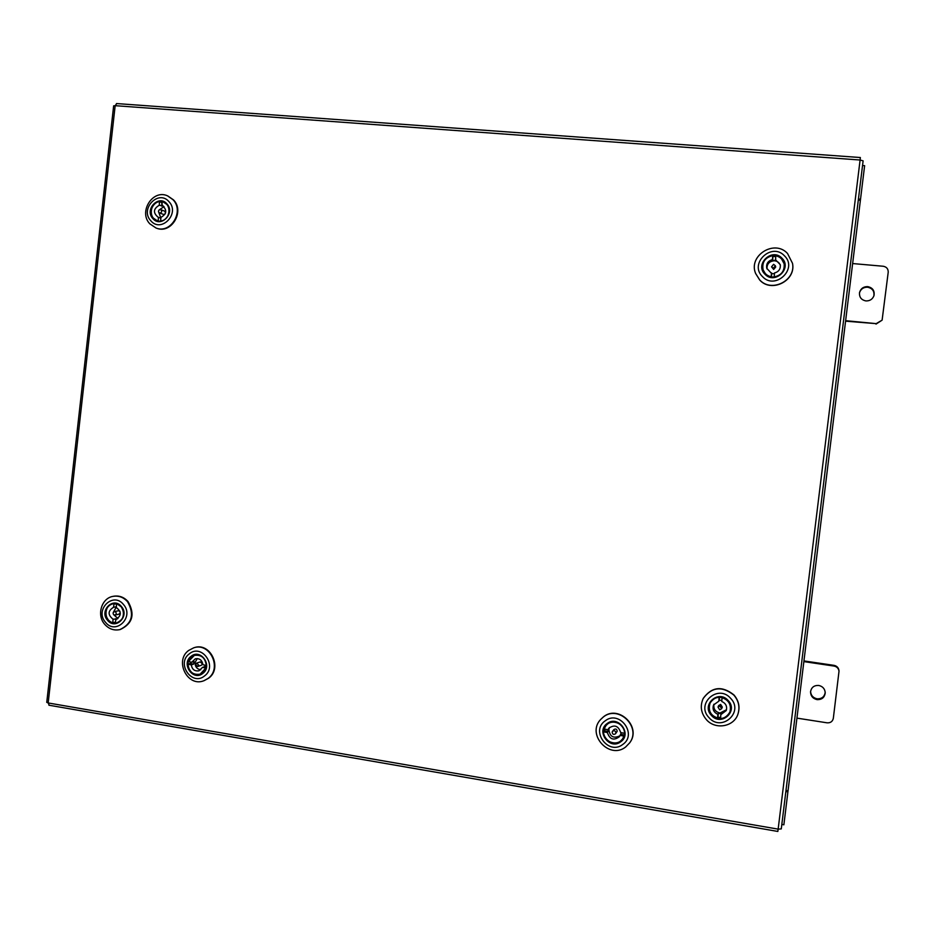 <?xml version="1.0" encoding="UTF-8"?>
<svg xmlns="http://www.w3.org/2000/svg" width="935" height="935" viewBox="0 0 935 935"><rect width="100%" height="100%" fill="white"/><g stroke="black" fill="none" stroke-linecap="round" stroke-linejoin="round"><path stroke-width="1.4" d="M818.744 685.448C814.046 685.25 811.311 687.389 810.54 691.877C810.692 696.026 812.842 698.597 817.003 699.614C821.923 699.777 824.67 697.487 825.231 692.741C824.869 688.791 822.706 686.36 818.744 685.448M810.575 691.491C810.914 695.43 813.064 697.861 817.026 698.796C821.736 698.994 824.46 696.844 825.208 692.344M796.936 718.127L827.101 722.825C830.514 723.024 832.594 721.516 833.33 718.302L839.011 671.248C838.601 668.42 836.954 666.69 834.078 666.071L803.866 661.606M834.078 666.071L834.043 665.358L803.948 660.928M834.043 665.358C836.907 665.989 838.543 667.707 838.964 670.535L839.011 671.248M867.703 286.613C863.484 286.577 860.761 288.529 859.557 292.468C859.101 297.131 861.24 299.948 865.95 300.93C869.889 301.012 872.554 299.258 873.968 295.659C874.798 290.727 872.706 287.711 867.703 286.613M873.874 295.951C874.505 291.147 872.402 288.237 867.551 287.209C863.484 287.15 860.796 288.997 859.499 292.748M845.637 320.682L876.177 323.639L882.114 320.156L888.215 272.214C888.273 268.871 886.614 266.884 883.236 266.253L852.638 263.553M845.579 321.173L876.177 323.639M882.114 320.156L876.001 324.106M860.352 157.583L860.095 160.014L863.11 160.855L781.274 828.913L778.154 829.135L777.838 831.367M49.228 705.189L48.176 702.956L46.75 702.314M863.11 160.855L781.274 828.913M113.638 105.9L115.169 105.678L116.711 103.61M858.435 199.015L860.527 199.178L864.63 165.659L862.538 165.507M785.856 791.513L787.901 791.863L783.869 824.799L781.824 824.448M860.352 200.464L860.527 199.178M787.901 791.863L788.053 790.578M858.33 199.868L860.364 200.499L788.065 790.542L785.949 790.776M860.364 200.499L788.065 790.542M121.41 606.511C130.094 616.072 115.496 630.506 107.537 620.279C98.9 610.742 113.392 596.308 121.41 606.511M106.543 616.971L108.215 619.812C110.611 622.465 113.462 623.47 116.781 622.839C123.876 619.496 125.372 614.166 121.281 606.862L117.448 604.15L112.936 603.788C108.413 605.097 106.041 608.299 105.819 613.407M123.455 604.478C113.077 591.282 94.33 609.971 105.503 622.289C115.8 635.543 134.71 616.866 123.455 604.478M104.72 624.335C96.387 615.148 101.494 598.061 113.123 596.343C118.71 595.466 123.514 597.255 127.534 601.708C134.687 614.388 132.115 623.692 119.832 629.617C113.976 630.774 108.939 629.021 104.72 624.335M113.392 596.296L113.673 596.238C119.259 595.361 124.063 597.149 128.072 601.602C135.213 614.272 132.653 623.563 120.37 629.477L120.101 629.547M114.561 615.101L115.04 615.078C116.735 613.816 116.665 612.659 114.806 611.607L114.339 611.63C112.632 612.881 112.703 614.038 114.561 615.101M118.71 614.19L120.346 613.068M119.984 611.268L118.488 610.742L114.339 611.63M113.053 619.215L112.808 622.733C103.703 620.863 103.773 605.214 112.901 603.858L114.105 603.706L113.509 607.294C107.829 610.882 107.677 614.856 113.053 619.215L117.179 618.958M113.871 607.236L116.372 606.71M116.361 606.897L113.205 612.624M113.602 614.634L117.939 618.491M116.746 603.928L116.559 603.963C125.57 605.775 125.699 621.226 116.711 622.792L115.262 622.99L115.952 619.391C121.562 615.744 121.679 611.782 116.314 607.481L116.571 603.881M115.566 618.654L115.508 619.473L116.396 619.274M115.321 622.161L112.808 622.733M191.009 656.382C200.663 648.107 213.122 665.954 202.837 673.387C193.148 681.615 180.782 663.792 191.009 656.382M202.731 672.803C210.924 667.017 203.678 651.905 194.386 655.33L191.593 656.802C183.33 662.67 190.857 677.922 200.207 674.182L202.731 672.803M189.267 653.881C176.049 663.476 192.026 686.535 204.59 675.9C217.89 666.269 201.75 643.163 189.267 653.881M208.131 678.389L203.877 680.738C187.526 687.482 174.179 660.764 188.671 650.444L193.72 647.815C209.919 642.029 222.378 668.35 208.131 678.389M193.966 647.745L194.211 647.663C210.398 641.889 222.846 668.186 208.61 678.226L204.11 680.657M198.746 665.171L196.595 663.102L195.473 664.446L197.647 666.515L198.746 665.171M197.647 666.515L201.352 665.288L202.463 663.955L200.312 661.898L196.595 663.102M202.509 667.368L205.805 668.093L200.137 674.147C192.996 675.222 188.964 671.903 188.005 664.189L191.289 664.902C192.143 669.53 194.714 671.494 199.015 670.781L202.509 667.368L204.742 666.62L205.116 665.194M191.289 664.902L193.568 664.177L194.001 661.536L191.733 662.26L188.438 661.536L194.351 655.4C201.376 654.5 205.338 657.843 206.238 665.439L202.942 664.715C202.112 660.133 199.576 658.17 195.321 658.801L191.733 662.26M197.285 658.567L195.123 662.342C194.936 666.608 196.817 669.086 200.756 669.811M190.448 661.98L190.284 663.453L193.568 664.177M204.742 666.62L206.191 666.947M190.284 663.453L188.005 664.189M607.201 723.503C618.187 714.784 632.422 733.987 620.723 741.806C609.69 750.478 595.572 731.31 607.201 723.503M620.408 741.151L622.616 738.942C629.699 730.06 616.481 716.806 607.692 723.935L605.88 725.642C598.061 734.291 611.28 748.456 620.408 741.151M605.214 720.827C590.184 730.913 608.428 755.714 622.71 744.505C637.857 734.384 619.426 709.525 605.214 720.827M625.608 747.03C609.445 759.898 586.362 734.559 600.504 719.623L603.391 716.958C618.526 704.628 641.585 727.173 629.699 742.822L625.608 747.03M600.597 719.518L603.578 716.748C618.701 704.429 641.737 726.951 629.863 742.589L629.781 742.706M615.885 732.958C615.51 730.726 614.388 730.188 612.519 731.345L612.156 732.152C612.542 734.407 613.676 734.933 615.546 733.753L615.885 732.958M615.546 733.753L617.205 731.228C616.831 729.008 615.709 728.482 613.851 729.627L612.519 731.345M620.174 735.354L623.937 736.161L622.535 738.93C617.205 747.147 602.841 741.677 603.659 731.789L607.399 732.596C609.749 739.48 613.757 740.836 619.426 736.687L621.389 732.678M607.399 732.596L608.708 728.739L607.89 729.767L604.139 728.961L605.915 725.712C611.525 718.103 625.199 723.702 624.428 733.332L620.665 732.526C618.409 725.747 614.459 724.321 608.79 728.236L607.89 729.767M609.55 727.453L608.849 729.44C609.795 736.733 613.512 738.837 619.999 735.751M604.688 729.078L604.489 730.749L608.229 731.556M620.957 734.302L624.311 735.027M604.489 730.749L603.659 731.789M166.921 203.865C175.722 212.888 160.937 228.339 152.861 218.591C144.119 209.604 158.798 194.153 166.921 203.865M153.539 218.252L156.998 220.602C165.437 224.155 173.384 211.018 166.769 204.391L163.531 202.147C155.058 198.314 146.865 211.544 153.539 218.252M168.99 201.691C158.471 189.139 139.49 209.124 150.804 220.753C161.241 233.364 180.397 213.379 168.99 201.691M149.904 223.897C138.205 212.116 152.674 188.952 167.517 195.836L172.998 199.693C184.522 211.216 170.825 234.089 156.087 228.047L149.904 223.897M167.762 195.941L173.513 199.891C185.025 211.403 171.327 234.264 156.601 228.222L156.344 228.128M159.967 213.075C161.965 212.292 162.211 211.146 160.691 209.65L160.212 209.545C158.214 210.34 157.98 211.485 159.499 212.981L159.967 213.075M159.499 212.981L163.882 214.536L165.238 213.858M165.624 212.771L164.595 211.123L160.691 209.65M158.436 217.306L158.202 220.859L156.963 220.52C148.069 217.843 150.173 202.252 159.511 201.679L159.266 205.232C153.305 208.797 152.908 212.783 158.062 217.189L160.867 218.194M159.266 205.232L163.344 206.074M164.022 206.623L158.962 210.083M158.459 211.509L160.878 218.065M161.989 201.761L163.461 202.194C172.18 205.069 169.901 220.426 160.68 220.952L160.925 217.399C166.851 213.893 167.283 209.919 162.222 205.478L161.989 201.761M160.808 218.171L160.61 221.046M162.678 205.677L161.743 205.314M161.93 202.591L161.626 206.132M161.872 202.603L159.511 201.679M728.166 700.525C738.697 711.208 721.095 726.822 711.442 715.439C700.981 704.815 718.454 689.177 728.166 700.525M711.979 714.889C719.331 720.488 725.35 719.494 730.001 711.909C731.31 707.888 730.551 704.207 727.71 700.864C720.78 695.453 714.889 696.201 710.027 703.097C708.298 707.327 708.952 711.254 711.979 714.889M730.632 698.328C718.045 683.649 695.465 703.88 708.987 717.624C721.469 732.362 744.26 712.154 730.632 698.328M706.346 719.576C700.934 713.043 699.883 706.019 703.19 698.515C711.78 686.909 721.995 685.764 733.823 695.091C738.65 700.724 740.041 706.989 738.019 713.872C734.197 726.846 715.322 730.188 706.346 719.576M703.237 698.422L703.284 698.316C711.874 686.711 722.077 685.577 733.905 694.892C738.72 700.525 740.111 706.778 738.089 713.662L738.054 713.767M719.693 709.829L721.645 708.695L719.973 705.983L718.022 707.094L719.693 709.829M721.645 708.695L722.299 707.094L720.64 704.406L718.699 705.516L718.022 707.094M717.87 714.328L717.601 718.197C710.401 715.345 707.888 710.331 710.074 703.155C711.944 699.532 714.948 697.58 719.108 697.3L718.828 701.168L713.557 704.955C712.236 709.244 713.674 712.365 717.87 714.328L718.29 713.347L721.236 713.662L720.838 714.656L726.25 710.553C727.337 706.357 725.852 703.33 721.785 701.484L722.065 697.615C728.926 700.198 731.544 704.967 729.931 711.909C728.19 715.988 725.069 718.197 720.558 718.524L720.838 714.656M718.828 701.168L719.237 700.221L721.855 700.444M713.966 704.195C713.253 708.905 715.263 711.851 720.008 713.019L726.507 709.723M718.29 713.347L718.01 717.192L720.628 717.519M718.01 717.192L717.601 718.197M719.447 697.206L719.237 700.221M781.929 258.165C792.611 268.193 774.764 285.035 764.982 274.236C754.37 264.254 772.076 247.413 781.929 258.165M765.496 273.85C772.322 281.54 786.744 273.955 784.231 263.95L781.45 258.726C774.18 250.603 759.22 259.579 763.018 269.736L765.496 273.85M784.43 255.793C771.667 241.885 748.771 263.693 762.492 276.596C775.15 290.575 798.256 268.777 784.43 255.793M759.676 279.881L755.597 273.417C748.094 255.641 774.519 239.009 787.527 253.478L792.518 263.354C796.106 280.664 771.305 293.041 759.676 279.881M792.529 263.436L792.541 263.53C796.129 280.827 771.352 293.181 759.723 280.032L755.632 273.499M773.327 268.216L775.384 265.774L773.607 264.336L771.55 266.826L773.327 268.216M771.55 266.826L773.642 269.455L775.699 267.036L775.384 265.774M771.48 272.856L771.2 276.76C767.156 275.872 764.444 273.511 763.077 269.701C761.838 262.151 765.052 257.476 772.719 255.664L772.439 259.568C767.939 260.912 766.046 263.834 766.782 268.333L771.679 273.593L774.425 273.756M772.439 259.568L772.637 260.362L775.629 260.479L775.723 255.793C780.234 256.821 783.051 259.533 784.161 263.95C784.675 271.056 781.356 275.369 774.203 276.889L774.484 272.985C778.785 271.769 780.713 268.988 780.269 264.663L775.442 259.696M780.374 265.306C779.311 262.548 777.277 261.04 774.274 260.772C769.224 261.274 766.793 263.997 767.004 268.953M775.676 256.552L772.918 256.471L772.637 260.362M771.679 273.593L771.445 276.889M772.918 256.471L772.719 255.664M115.169 105.678L48.176 702.956L778.154 829.135L860.095 160.014L115.169 105.678M858.4 199.295L860.481 199.459M785.891 791.162L787.948 791.501M777.838 831.449L48.889 705.2M116.454 103.551L860.364 157.536M46.75 702.372L113.649 105.854M115.04 615.078L119.189 614.166M116.711 622.792L117.74 622.558M112.901 603.858L113.93 603.659M194.351 655.4L195.38 655.084M200.137 674.147L201.154 673.796M605.915 725.712L606.651 724.8M622.535 738.93L623.224 737.972M163.461 202.194L164.455 202.579M156.963 220.52L157.957 220.882M729.931 711.909L730.352 710.775M710.074 703.155L710.588 702.068M784.161 263.95L784.395 265.131M763.077 269.701L763.451 270.846"/></g></svg>
